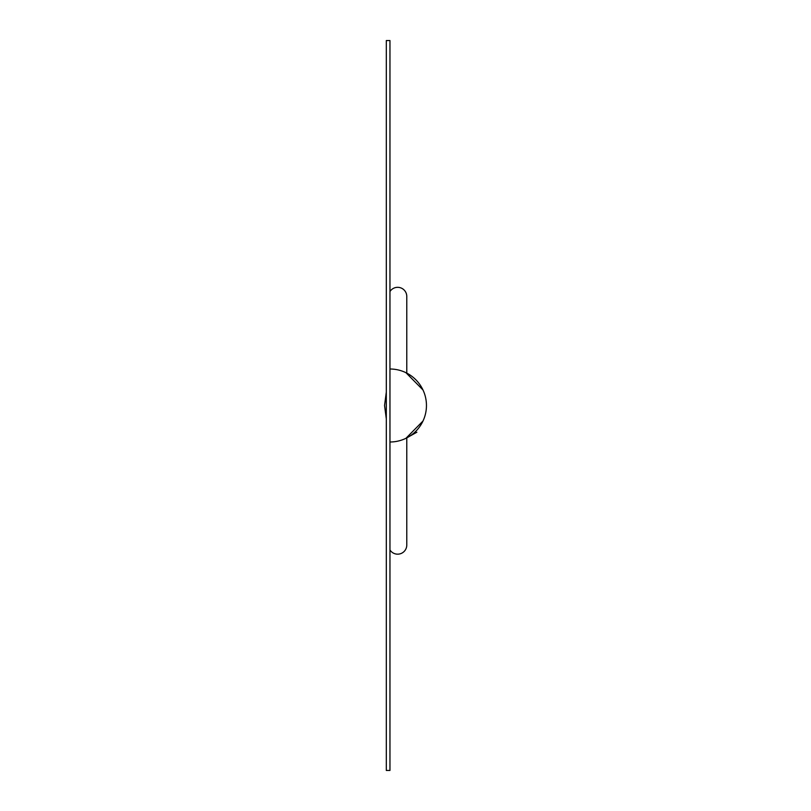 <?xml version="1.0" encoding="UTF-8"?>
<svg xmlns="http://www.w3.org/2000/svg" width="811" height="811" viewBox="0 0 811 811"><rect width="100%" height="100%" fill="white"/><g stroke="black" fill="none" stroke-linecap="round" stroke-linejoin="round"><path stroke-width="1.22" d="M405.946 372.695L422.977 389.949M422.977 421.051L405.946 438.305L416.854 432.233M389.959 369.005A36.495 36.495 0 0 1 426.454 405.5A36.495 36.495 0 0 1 389.959 441.995M386.31 770.45L386.31 40.55L389.959 40.55L389.959 770.45L386.31 770.45M386.31 418.881L384.546 405.5L386.31 392.118M406.777 372.786L406.777 296.451A9.124 9.124 0 0 0 389.959 291.544M406.777 438.214L406.777 545.043A9.124 9.124 0 0 1 389.959 549.949"/></g></svg>
